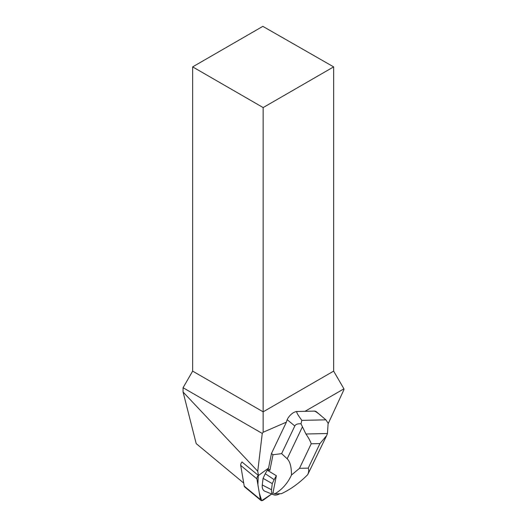 <?xml version="1.0" encoding="UTF-8"?>
<svg xmlns="http://www.w3.org/2000/svg" width="527" height="527" viewBox="0 0 527 527"><rect width="100%" height="100%" fill="white"/><g stroke="black" fill="none" stroke-linecap="round" stroke-linejoin="round"><path stroke-width="0.79" d="M260.858 500.373A3.755 2.029 129.7 0 0 263.665 499.873L271.715 493.977L261.708 500.65L259.324 493.081L257.881 484.576L258.289 475.354A3.755 2.029 129.7 0 0 256.906 478.852L260.424 499.563A3.755 2.029 129.7 0 0 260.858 500.373L244.653 486.915A3.755 2.029 -50.3 0 1 244.225 486.105L240.707 465.394A3.755 2.029 -50.3 0 1 242.084 461.896M328.15 423.741L343.933 389.684L343.933 388.84L305.008 411.31M285.825 422.39L263.151 432.245L262.255 433.444L183.067 387.727L183.067 392.016L196.196 443.602L243.705 483.061M192.651 66.876L263.151 107.574L333.644 66.876L262.841 26.35L192.651 66.876L192.651 371.127L183.067 387.727M333.644 66.876L333.644 371.127L343.933 388.84M286.273 422.43L271.464 453.477L268.553 468.108L258.698 475.334A2.503 1.35 129.7 0 0 258.474 475.506L257.749 471.243L262.255 433.444M263.151 432.245L263.151 411.831L333.644 371.127M192.651 371.127L263.151 411.831L263.151 107.574M327.438 433.523L305.923 433.998C308.545 437.759 310.304 441.02 311.207 443.787L319.922 443.596L326.641 435.598L327.438 433.523L328.137 423.214L325.89 419.841L316.424 411.811A9.46 5.105 129.7 0 0 314.184 411.113L297.123 411.488A9.46 5.105 129.7 0 0 287.169 419.657L286.392 422.061M258.474 475.506L241.998 462.001M183.067 392.016L257.749 471.243M325.89 419.841L301.846 420.368L300.996 423.807C297.669 423.596 295.607 424.327 294.804 426L281.616 453.635L272.993 454.748L271.464 453.477M268.138 468.411L267.261 470.196L276.365 475.736L272.993 492.732L274.738 493.852L281.339 493.707C290.535 489.451 299.323 483.107 307.696 474.675L326.371 436.145M272.993 454.748L269.903 470.295L268.065 468.766M281.616 453.635L287.182 458.767C290.061 461.612 291.49 467.034 291.471 475.031L299.507 468.319L308.223 468.128C309.026 469.847 308.848 472.034 307.696 474.675M291.471 475.031C287.617 483.364 282.044 489.642 274.738 493.852M269.903 470.295L267.261 470.196L265.279 473.707L263.065 478.345L262.275 484.972A14.189 7.661 129.7 0 0 265.094 491.329L273.763 494.794A11.271 6.087 129.7 0 0 279.758 493.74M305.923 433.998L300.996 423.807M321.147 415.731C317.438 412.654 315.12 411.119 314.184 411.113M297.123 411.488C295.93 411.6 297.505 414.558 301.846 420.368M276.056 475.512L276.346 475.749L274.139 479.656L265.279 473.707M274.139 479.656L272.255 483.608L263.065 478.345M272.255 483.608L271.524 489.741A11.271 6.087 129.7 0 0 273.763 494.794M244.225 486.105L260.424 499.563M256.906 478.852L240.707 465.394M294.804 426L287.169 419.657M299.507 468.319L311.207 443.787M319.922 443.596L308.223 468.128M302.287 427.114L287.182 458.767M271.524 489.741L262.275 484.972"/></g></svg>
